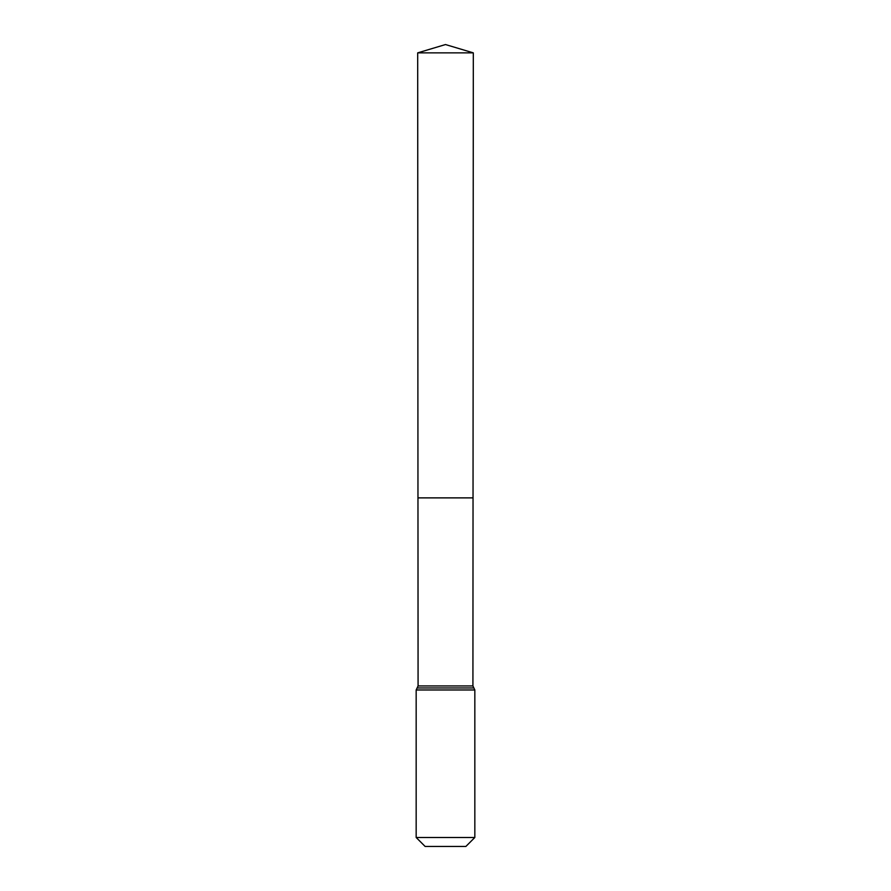 <?xml version="1.0" encoding="UTF-8"?>
<svg xmlns="http://www.w3.org/2000/svg" width="891" height="891" viewBox="0 0 891 891"><rect width="100%" height="100%" fill="white"/><g stroke="black" fill="none" stroke-linecap="round" stroke-linejoin="round"><path stroke-width="1.34" d="M416.164 837.484L474.836 837.484L465.87 846.45L425.13 846.45L416.164 837.484L416.164 689.979L418.079 685.936L472.921 685.936L473.31 52.859L417.69 52.859L445.5 44.55L473.31 52.859M418.079 685.936L417.968 497.88L473.032 497.88L417.968 497.88L417.69 52.859M474.836 837.484L474.836 689.979L472.921 685.936M445.5 497.88L473.032 497.88L473.31 52.859L445.5 44.55M416.164 689.979L474.836 689.979M417.122 687.963L473.878 687.963"/></g></svg>
